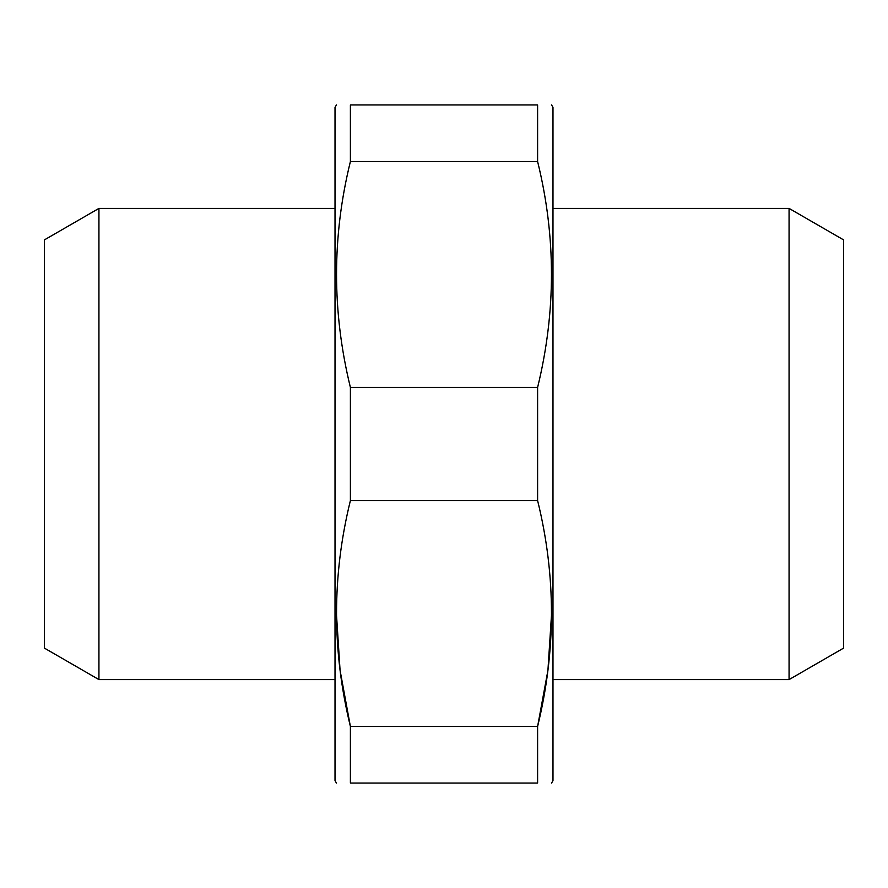 <?xml version="1.0" encoding="UTF-8"?>
<svg xmlns="http://www.w3.org/2000/svg" width="888" height="888" viewBox="0 0 888 888"><rect width="100%" height="100%" fill="white"/><g stroke="black" fill="none" stroke-linecap="round" stroke-linejoin="round"><path stroke-width="1.33" d="M537.606 500.577L537.606 387.423C556.077 311.81 556.077 236.519 537.606 161.527L350.394 161.527C331.923 236.519 331.923 311.81 350.394 387.423L350.394 500.577L537.606 500.577C556.077 575.568 556.077 650.871 537.606 726.473L537.606 783.05C556.077 783.05 556.077 783.05 537.606 783.05L350.394 783.05C331.923 783.05 331.923 783.05 350.394 783.05L350.394 726.473L340.071 670.34L336.419 613.53M350.394 500.577C331.923 575.568 331.923 650.871 350.394 726.473L537.606 726.473L547.929 670.34L551.581 613.53M537.606 161.527L537.606 104.951C556.077 104.951 556.077 104.951 537.606 104.951L350.394 104.951C331.923 104.951 331.923 104.951 350.394 104.951L350.394 161.527M537.606 387.423L350.394 387.423M551.581 104.951L552.98 107.37L552.98 780.63L551.581 783.05M789.066 679.598L789.066 208.403L843.6 239.893L843.6 648.107L789.066 679.598L552.98 679.598M336.419 104.951L335.02 107.37L335.02 780.63L336.419 783.05M335.02 208.403L98.934 208.403L98.934 679.598L335.02 679.598M98.934 208.403L44.4 239.893L44.4 648.107L98.934 679.598M789.066 208.403L552.98 208.403"/></g></svg>
